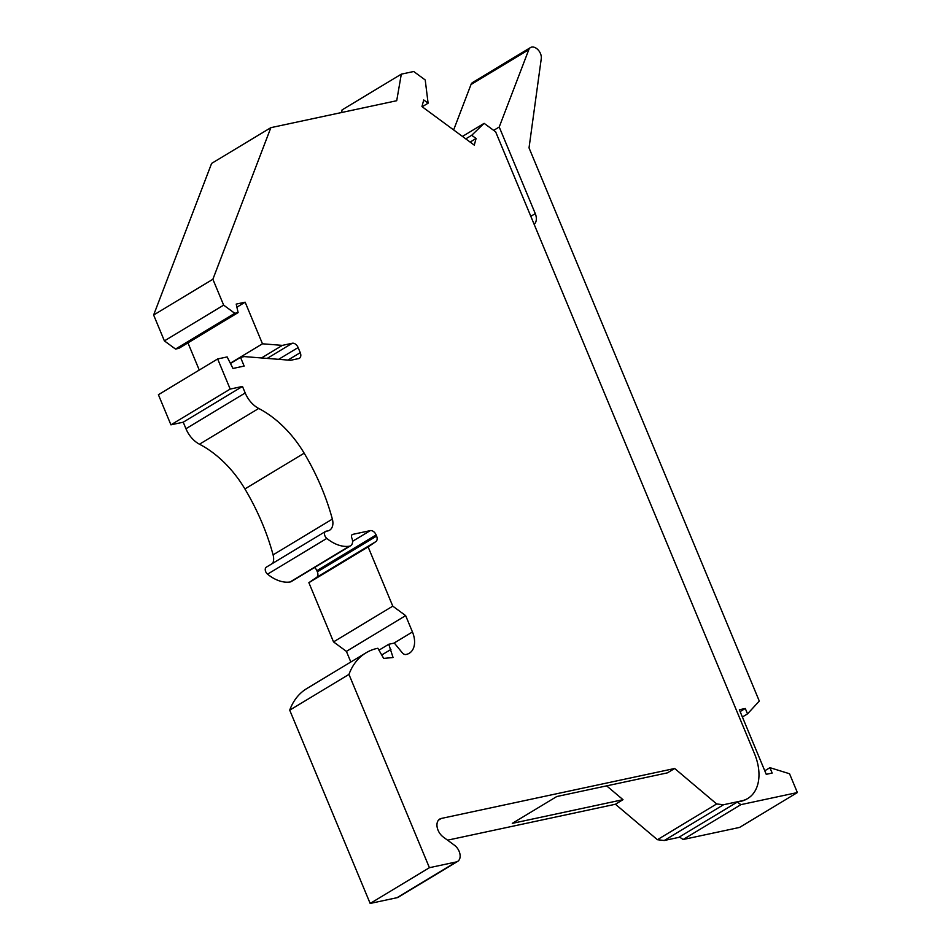 <?xml version="1.0" encoding="UTF-8"?>
<svg xmlns="http://www.w3.org/2000/svg" width="951" height="951" viewBox="0 0 951 951"><rect width="100%" height="100%" fill="white"/><g stroke="black" fill="none" stroke-linecap="round" stroke-linejoin="round"><path stroke-width="1.43" d="M187.953 342.871L199.258 370.046M230.32 363.199L262.476 343.798L245.156 302.192L236.205 304.106L238.119 312.594L178.871 348.351L175.519 349.065L164.392 340.886L153.634 315.019L211.609 163.417L270.857 127.66L396.71 100.723L401.31 74.154L413.721 71.503L425.216 79.967L428.105 103.183L423.742 99.962L421.947 106.595L474.276 145.134L476.082 138.489L471.708 135.28L484.13 123.345L495.637 131.809L754.476 753.632A44.863 29.552 58.9 0 1 747.843 798.424A44.863 29.552 58.9 0 1 741.673 800.849L723.497 804.748L664.238 840.506L679.751 837.177M341.611 112.515L342.063 109.912L401.31 74.154M606.655 785.859L623 799.672L615.416 804.249L657.403 839.709L664.238 840.506M615.416 804.249L447.564 840.173M657.403 839.709L716.662 803.952L674.675 768.491L441.276 818.454A11.222 7.394 -121.1 0 0 439.731 819.061A11.222 7.394 -121.1 0 0 437.187 827.358A11.222 7.394 -121.1 0 0 443.261 837.011L454.459 845.249A10.092 6.645 -121.1 0 1 459.927 853.927A10.092 6.645 -121.1 0 1 457.633 861.404L398.386 897.162A10.092 6.645 -121.1 0 1 396.995 897.708L370.165 903.45L429.412 867.692L456.242 861.951L396.995 897.708M289.71 710.159L348.958 674.402A83.747 55.158 -121.1 0 1 365.98 652.85L306.733 688.607A83.747 55.158 -121.1 0 0 289.71 710.159L370.165 903.45M333.528 641.901L392.775 606.144L368.132 546.92L308.873 582.678L333.528 641.901L346.402 651.376L350.824 662.003M308.873 582.678L316.635 577.352A5.611 3.697 -121.1 0 0 317.349 571.836L316.873 570.683A5.611 3.697 -121.1 0 0 314.555 567.521M368.132 546.92L375.895 541.595A5.611 3.697 -121.1 0 0 376.596 536.079L376.12 534.926A5.611 3.697 -121.1 0 0 370.272 530.622L352.762 534.367A3.364 2.211 -121.1 0 0 352.298 534.545A3.364 2.211 -121.1 0 0 351.799 537.909A7.858 5.171 -121.1 0 1 350.634 545.743L291.386 581.501A7.858 5.171 -121.1 0 1 290.079 581.976A37.576 24.75 -121.1 0 1 267.552 574.166A4.482 2.96 -121.1 0 1 266.351 567.153L325.611 531.395A4.482 2.96 -121.1 0 1 326.597 531.11A13.457 8.868 -121.1 0 0 329.569 530.23A13.457 8.868 -121.1 0 0 332.351 519.103L273.092 554.861A13.457 8.868 -121.1 0 1 272.711 563.313M261.501 357.968L282.352 345.379L292.278 343.252A5.611 3.697 -121.1 0 1 298.127 347.567L300.254 352.666A5.611 3.697 -121.1 0 1 299.422 358.265A5.611 3.697 -121.1 0 1 298.65 358.575L290.649 360.286L244.264 356.589L240.532 357.386L244.145 366.064L232.971 368.465L227.146 356.922L217.648 358.955L230.19 389.078L242.481 386.439L245.203 392.977A22.432 14.776 -121.1 0 0 258.72 408.454L199.472 444.212A89.739 59.105 -121.1 0 1 244.906 488.945A181.712 119.695 -121.1 0 1 273.092 554.861M199.472 444.212A22.432 14.776 -121.1 0 1 185.956 428.735L183.234 422.196L242.481 386.439M217.648 358.955L158.401 394.713L170.93 424.835L183.234 422.196M245.156 302.192L236.906 307.173M238.119 312.594L234.766 313.307L175.519 349.065M282.352 345.379L262.476 343.798M258.72 408.454A89.739 59.105 -121.1 0 1 304.165 453.187A181.712 119.695 -121.1 0 1 332.351 519.103M350.634 545.743A7.858 5.171 -121.1 0 1 349.338 546.219A37.576 24.75 -121.1 0 1 326.811 538.409A4.482 2.96 -121.1 0 1 325.611 531.395M392.775 606.144L405.649 615.618L412.449 631.963A21.314 14.039 -121.1 0 1 409.31 653.242A21.314 14.039 -121.1 0 1 406.374 654.395L405.911 654.49A4.482 2.96 58.9 0 1 402.225 652.707L394.344 643.066L388.757 644.255L393.06 657.521L383.693 658.413L377.844 648.261L376.358 648.582A83.747 55.158 -121.1 0 0 365.98 652.85M348.958 674.402L429.412 867.692M457.633 861.404A10.092 6.645 -121.1 0 1 456.242 861.951M716.662 803.952L723.497 804.748M164.392 340.886L223.651 305.128L212.881 279.261L270.857 127.66M223.651 305.128L234.766 313.307M170.93 424.835L230.19 389.078M153.634 315.019L212.881 279.261M240.532 357.386L230.451 363.472M747.486 798.638A44.863 29.552 58.9 0 1 747.129 798.864A44.863 29.552 58.9 0 1 740.948 801.289L737.251 802.085L740.9 804.641L797.366 792.552L789.544 773.757L769.93 767.671L772.164 773.056L766.244 774.328L739.367 709.743L745.287 708.483L747.534 713.868L759.29 701.065L529.029 147.892L541.274 58.593A8.464 5.575 -121.1 0 0 537.897 49.654A8.464 5.575 -121.1 0 0 530.503 47.55L472.695 82.44A8.464 5.575 -121.1 0 0 470.995 84.556L528.804 49.666A8.464 5.575 -121.1 0 1 530.503 47.55M737.251 802.085L679.442 836.963L683.091 839.519L740.9 804.641M453.639 129.93L470.995 84.556M683.091 839.519L739.557 827.429L797.366 792.552M493.676 130.358L499.227 127.006L528.804 49.666M499.227 127.006L535.27 213.606L530.813 216.305M535.27 213.606A11.222 7.394 -121.1 0 1 534.652 223.818L533.998 223.96M764.77 770.785L769.93 767.671M745.287 708.483L740.128 711.586M742.374 716.983L747.534 713.868M674.675 768.491L667.447 772.854L556.739 796.546L512.304 823.364L623 799.672M465.764 138.87L471.708 135.28M476.082 138.489L470.139 142.079M422.173 106.762L428.105 103.183M462.459 136.421L484.13 123.345M346.402 651.376L405.649 615.618M378.95 650.175L388.757 644.255M381.72 654.989L390.92 649.45M292.278 343.252L267.16 358.42M326.811 538.409L267.552 574.166M298.127 347.567L278.631 359.323M300.254 352.666L287.987 360.072M245.203 392.977L185.956 428.735M304.165 453.187L244.906 488.945M376.12 534.926L316.873 570.683M370.272 530.622L352.583 541.297M375.895 541.595L316.635 577.352M376.596 536.079L317.349 571.836M349.338 546.219L290.079 581.976M438.47 820.142L441.276 818.454M740.948 801.289L741.673 800.849M352.762 534.367L351.918 534.878M393.892 643.161L412.449 631.963M747.129 798.864L747.843 798.424"/></g></svg>
